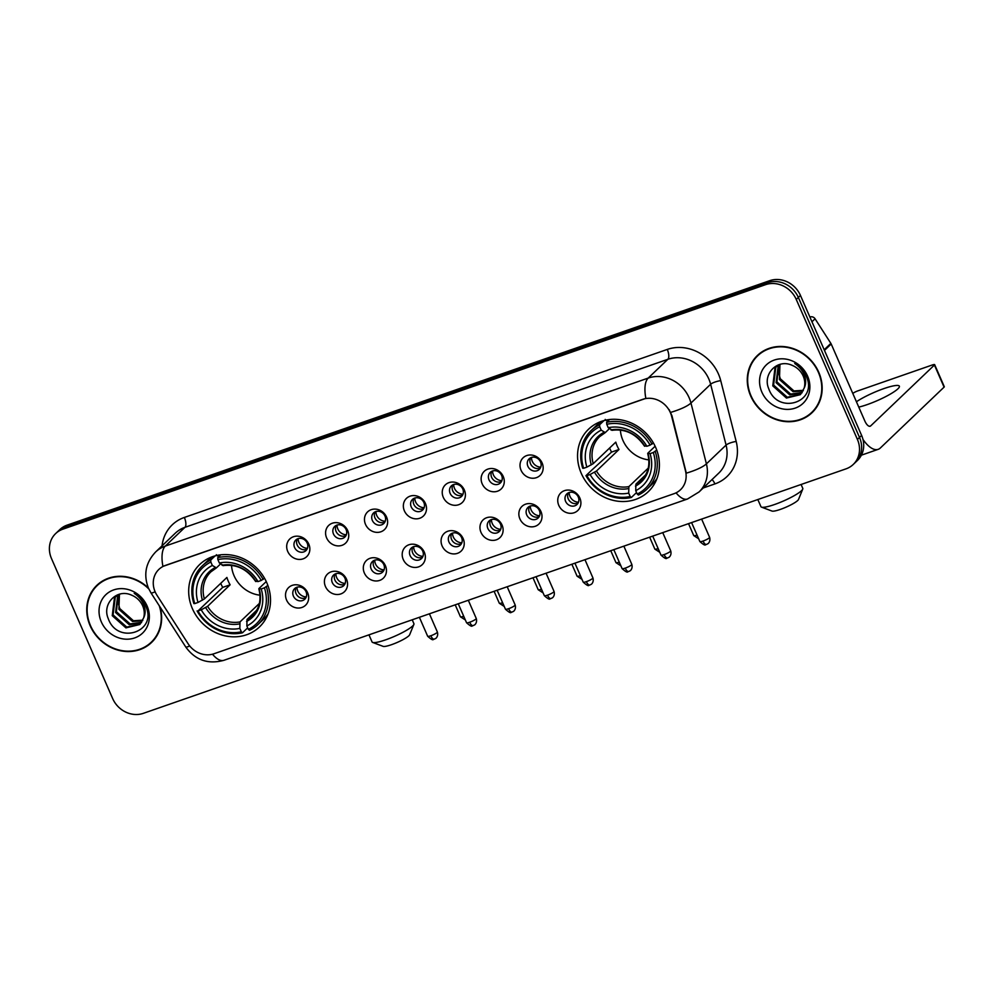 <?xml version="1.0" encoding="UTF-8"?>
<svg xmlns="http://www.w3.org/2000/svg" width="994" height="994" viewBox="0 0 994 994"><rect width="100%" height="100%" fill="white"/><g stroke="black" fill="none" stroke-linecap="round" stroke-linejoin="round"><path stroke-width="1.49" d="M581.266 473.343A43.227 38.716 -133.7 0 0 648.324 491.657A43.227 38.716 -133.7 0 0 655.68 447.462A43.227 38.716 -133.7 0 0 588.622 429.147A43.227 38.716 -133.7 0 0 581.266 473.343M192.401 608.651A43.227 38.716 -133.7 0 0 259.446 626.966A43.227 38.716 -133.7 0 0 266.802 582.757A43.227 38.716 -133.7 0 0 199.757 564.443A43.227 38.716 -133.7 0 0 192.401 608.651M307.631 592.747A12.239 10.959 46.3 0 1 301.928 607.458A12.239 10.959 46.3 0 1 286.57 600.065A12.239 10.959 46.3 0 1 292.273 585.354A12.239 10.959 46.3 0 1 307.631 592.747M293.404 596.102A7.343 6.573 -133.7 0 0 304.798 599.208A7.343 6.573 -133.7 0 0 306.04 591.703A7.343 6.573 -133.7 0 0 294.659 588.597A7.343 6.573 -133.7 0 0 293.404 596.102M346.521 579.216A12.239 10.959 46.3 0 1 340.818 593.927A12.239 10.959 46.3 0 1 325.46 586.535A12.239 10.959 46.3 0 1 331.164 571.823A12.239 10.959 46.3 0 1 346.521 579.216M332.294 582.571A7.343 6.573 -133.7 0 0 343.688 585.677A7.343 6.573 -133.7 0 0 344.93 578.173A7.343 6.573 -133.7 0 0 333.549 575.066A7.343 6.573 -133.7 0 0 332.294 582.571M385.411 565.685A12.239 10.959 46.3 0 1 379.708 580.397A12.239 10.959 46.3 0 1 364.351 573.004A12.239 10.959 46.3 0 1 370.054 558.293A12.239 10.959 46.3 0 1 385.411 565.685M371.184 569.04A7.343 6.573 -133.7 0 0 382.566 572.146A7.343 6.573 -133.7 0 0 383.821 564.642A7.343 6.573 -133.7 0 0 372.427 561.535A7.343 6.573 -133.7 0 0 371.184 569.04M424.301 552.155A12.239 10.959 46.3 0 1 418.598 566.866A12.239 10.959 46.3 0 1 403.241 559.473A12.239 10.959 46.3 0 1 408.944 544.762A12.239 10.959 46.3 0 1 424.301 552.155M410.075 555.509A7.343 6.573 -133.7 0 0 421.456 558.616A7.343 6.573 -133.7 0 0 422.711 551.111A7.343 6.573 -133.7 0 0 411.317 548.005A7.343 6.573 -133.7 0 0 410.075 555.509M463.179 538.624A12.239 10.959 46.3 0 1 457.476 553.335A12.239 10.959 46.3 0 1 442.119 545.942A12.239 10.959 46.3 0 1 447.822 531.231A12.239 10.959 46.3 0 1 463.179 538.624M448.953 541.978A7.343 6.573 -133.7 0 0 460.346 545.085A7.343 6.573 -133.7 0 0 461.589 537.58A7.343 6.573 -133.7 0 0 450.207 534.474A7.343 6.573 -133.7 0 0 448.953 541.978M502.069 525.093A12.239 10.959 46.3 0 1 496.366 539.804A12.239 10.959 46.3 0 1 481.009 532.411A12.239 10.959 46.3 0 1 486.712 517.7A12.239 10.959 46.3 0 1 502.069 525.093M487.843 528.448A7.343 6.573 -133.7 0 0 499.236 531.554A7.343 6.573 -133.7 0 0 500.479 524.049A7.343 6.573 -133.7 0 0 489.098 520.943A7.343 6.573 -133.7 0 0 487.843 528.448M540.96 511.562A12.239 10.959 46.3 0 1 535.257 526.273A12.239 10.959 46.3 0 1 519.899 518.88A12.239 10.959 46.3 0 1 525.602 504.169A12.239 10.959 46.3 0 1 540.96 511.562M526.733 514.917A7.343 6.573 -133.7 0 0 538.114 518.023A7.343 6.573 -133.7 0 0 539.369 510.518A7.343 6.573 -133.7 0 0 527.976 507.412A7.343 6.573 -133.7 0 0 526.733 514.917M579.85 498.031A12.239 10.959 46.3 0 1 574.147 512.742A12.239 10.959 46.3 0 1 558.79 505.35A12.239 10.959 46.3 0 1 564.493 490.638A12.239 10.959 46.3 0 1 579.85 498.031M565.623 501.386A7.343 6.573 -133.7 0 0 577.005 504.492A7.343 6.573 -133.7 0 0 578.259 496.988A7.343 6.573 -133.7 0 0 566.866 493.881A7.343 6.573 -133.7 0 0 565.623 501.386M308.799 544.128A12.239 10.959 46.3 0 1 303.095 558.852A12.239 10.959 46.3 0 1 287.738 551.459A12.239 10.959 46.3 0 1 293.441 536.748A12.239 10.959 46.3 0 1 308.799 544.128M294.572 547.483A7.343 6.573 -133.7 0 0 305.953 550.601A7.343 6.573 -133.7 0 0 307.208 543.097A7.343 6.573 -133.7 0 0 295.827 539.978A7.343 6.573 -133.7 0 0 294.572 547.483M347.689 530.597A12.239 10.959 46.3 0 1 341.986 545.321A12.239 10.959 46.3 0 1 326.628 537.928A12.239 10.959 46.3 0 1 332.331 523.217A12.239 10.959 46.3 0 1 347.689 530.597M333.462 533.964A7.343 6.573 -133.7 0 0 344.843 537.071A7.343 6.573 -133.7 0 0 346.098 529.566A7.343 6.573 -133.7 0 0 334.705 526.447A7.343 6.573 -133.7 0 0 333.462 533.964M386.567 517.066A12.239 10.959 46.3 0 1 380.864 531.79A12.239 10.959 46.3 0 1 365.519 524.397A12.239 10.959 46.3 0 1 371.209 509.686A12.239 10.959 46.3 0 1 386.567 517.066M372.352 520.434A7.343 6.573 -133.7 0 0 383.734 523.54A7.343 6.573 -133.7 0 0 384.976 516.035A7.343 6.573 -133.7 0 0 373.595 512.916A7.343 6.573 -133.7 0 0 372.352 520.434M425.457 503.536A12.239 10.959 46.3 0 1 419.754 518.259A12.239 10.959 46.3 0 1 404.396 510.866A12.239 10.959 46.3 0 1 410.1 496.155A12.239 10.959 46.3 0 1 425.457 503.536M411.23 506.903A7.343 6.573 -133.7 0 0 422.624 510.009A7.343 6.573 -133.7 0 0 423.866 502.504A7.343 6.573 -133.7 0 0 412.485 499.398A7.343 6.573 -133.7 0 0 411.23 506.903M464.347 490.005A12.239 10.959 46.3 0 1 458.644 504.728A12.239 10.959 46.3 0 1 443.287 497.335A12.239 10.959 46.3 0 1 448.99 482.624A12.239 10.959 46.3 0 1 464.347 490.005M450.12 493.372A7.343 6.573 -133.7 0 0 461.502 496.478A7.343 6.573 -133.7 0 0 462.757 488.973A7.343 6.573 -133.7 0 0 451.375 485.867A7.343 6.573 -133.7 0 0 450.12 493.372M503.237 476.486A12.239 10.959 46.3 0 1 497.534 491.198A12.239 10.959 46.3 0 1 482.177 483.805A12.239 10.959 46.3 0 1 487.88 469.093A12.239 10.959 46.3 0 1 503.237 476.486M489.011 479.841A7.343 6.573 -133.7 0 0 500.392 482.947A7.343 6.573 -133.7 0 0 501.647 475.443A7.343 6.573 -133.7 0 0 490.253 472.336A7.343 6.573 -133.7 0 0 489.011 479.841M542.115 462.956A12.239 10.959 46.3 0 1 536.412 477.667A12.239 10.959 46.3 0 1 521.067 470.274A12.239 10.959 46.3 0 1 526.758 455.563A12.239 10.959 46.3 0 1 542.115 462.956M527.901 466.31A7.343 6.573 -133.7 0 0 539.282 469.416A7.343 6.573 -133.7 0 0 540.525 461.912A7.343 6.573 -133.7 0 0 529.143 458.806A7.343 6.573 -133.7 0 0 527.901 466.31M305.916 597.754A7.343 6.573 46.3 0 1 296.038 593.592A7.343 6.573 46.3 0 1 296.162 587.541M344.794 584.223A7.343 6.573 46.3 0 1 334.916 580.061A7.343 6.573 46.3 0 1 335.053 574.01M383.684 570.693A7.343 6.573 46.3 0 1 373.806 566.53A7.343 6.573 46.3 0 1 373.943 560.479M422.574 557.162A7.343 6.573 46.3 0 1 412.696 552.999A7.343 6.573 46.3 0 1 412.833 546.961M461.464 543.631A7.343 6.573 46.3 0 1 451.587 539.469A7.343 6.573 46.3 0 1 451.711 533.43M500.342 530.1A7.343 6.573 46.3 0 1 490.464 525.938A7.343 6.573 46.3 0 1 490.601 519.899M539.233 516.569A7.343 6.573 46.3 0 1 529.355 512.407A7.343 6.573 46.3 0 1 529.491 506.368M578.123 503.039A7.343 6.573 46.3 0 1 568.245 498.876A7.343 6.573 46.3 0 1 568.382 492.838M307.071 549.135A7.343 6.573 46.3 0 1 297.194 544.985A7.343 6.573 46.3 0 1 297.33 538.934M345.962 535.617A7.343 6.573 46.3 0 1 336.084 531.455A7.343 6.573 46.3 0 1 336.221 525.404M384.852 522.086A7.343 6.573 46.3 0 1 374.974 517.924A7.343 6.573 46.3 0 1 375.098 511.873M423.73 508.555A7.343 6.573 46.3 0 1 413.852 504.393A7.343 6.573 46.3 0 1 413.989 498.342M462.62 495.024A7.343 6.573 46.3 0 1 452.742 490.862A7.343 6.573 46.3 0 1 452.879 484.811M501.51 481.494A7.343 6.573 46.3 0 1 491.632 477.331A7.343 6.573 46.3 0 1 491.769 471.28M540.401 467.963A7.343 6.573 46.3 0 1 530.523 463.8A7.343 6.573 46.3 0 1 530.647 457.749M156.965 595.257A22.017 19.718 46.3 0 1 155.163 591.902A22.017 19.718 46.3 0 1 158.903 569.376A22.017 19.718 46.3 0 1 165.426 565.412L642.745 399.339A22.017 19.718 46.3 0 1 671.609 416.188L685.475 470.771A22.017 19.718 46.3 0 1 680.505 489.744A22.017 19.718 46.3 0 1 673.982 493.707L213.996 653.754A22.017 19.718 46.3 0 1 188.152 643.814L156.965 595.257M148.392 588.026A39.549 35.424 -133.7 0 0 96.878 585.304A39.549 35.424 -133.7 0 0 90.156 625.76A39.549 35.424 -133.7 0 0 151.51 642.522A39.549 35.424 -133.7 0 0 160.022 606.961M148.976 644.187A39.549 35.424 -133.7 0 0 152.542 641.49M750.669 395.935A39.549 35.424 -133.7 0 0 812.036 412.696A39.549 35.424 -133.7 0 0 818.758 372.253A39.549 35.424 -133.7 0 0 757.403 355.492A39.549 35.424 -133.7 0 0 750.669 395.935M809.489 414.361A39.549 35.424 -133.7 0 0 813.055 411.678M162.929 566.406L645.851 398.383A28.54 11.754 -109.2 0 1 648.2 378.08A32.616 29.224 46.3 0 1 689.153 397.774A32.616 29.224 46.3 0 1 690.967 403.042L706.411 463.863A32.616 29.224 46.3 0 1 699.055 491.955L718.724 473.169A32.616 29.224 -133.7 0 0 726.08 445.076L710.635 384.256A32.616 29.224 -133.7 0 0 708.821 378.987A32.616 29.224 -133.7 0 0 667.869 359.294L184.946 527.329A32.616 29.224 -133.7 0 0 175.292 533.194L155.623 551.981A32.616 29.224 46.3 0 1 165.277 546.104A28.54 11.754 70.8 0 0 162.929 566.406M853.25 464.447L857.449 460.446A24.465 21.918 -133.7 0 0 861.612 435.422L800.456 295.442L798.356 297.454A24.465 21.918 -133.7 0 0 767.641 282.681L65.008 527.155A24.465 21.918 -133.7 0 0 57.764 531.554A24.465 21.918 -133.7 0 1 65.008 527.155L767.641 282.681A24.465 21.918 -133.7 0 1 798.356 297.454L859.512 437.422L798.356 297.454L796.256 299.455A24.465 21.918 -133.7 0 0 765.542 284.682L62.908 529.156A24.465 21.918 -133.7 0 0 55.664 533.554A24.465 21.918 -133.7 0 0 51.502 558.578L112.657 698.558A24.465 21.918 -133.7 0 0 143.372 713.332L846.006 468.857A24.465 21.918 -133.7 0 0 853.25 464.447A24.465 21.918 -133.7 0 0 857.412 439.423L796.256 299.455M855.349 462.446A24.465 21.918 -133.7 0 0 859.512 437.422A24.465 21.918 -133.7 0 1 855.349 462.446M669.099 409.565L671.981 415.827L686.32 473.156A28.54 6.759 -14.3 0 0 706.411 463.863L726.08 445.076A8.151 1.938 165.7 0 1 736.181 441.448A40.779 36.529 46.3 0 1 714.91 483.916L703.218 487.979M758.472 354.51A39.549 35.424 -133.7 0 0 755.626 357.952M97.959 584.335A39.549 35.424 -133.7 0 0 95.101 587.765M800.456 295.442A24.465 21.918 -133.7 0 0 769.741 280.668L67.107 525.143A24.465 21.918 -133.7 0 0 59.864 529.553L55.664 533.554M101.525 581.639A39.151 35.063 -133.7 0 0 99.263 583.602L97.163 585.603A39.151 35.063 -133.7 0 0 90.504 625.636A39.151 35.063 -133.7 0 0 151.237 642.223A39.151 35.063 -133.7 0 0 159.264 605.768M148.802 588.933A39.151 35.063 -133.7 0 0 97.163 585.603M142.577 620.741L132.587 621.523L118.907 609.334L119.454 594.201M142.85 620.181L133.42 620.728L119.74 608.539L118.547 604.004A18.426 16.513 -133.7 0 1 119.765 594.126M141.334 622.766L129.257 624.704L115.577 612.515L117.789 594.785M141.67 622.281L130.09 623.909L116.41 611.72L118.162 594.598M143.645 617.87A18.426 16.513 -133.7 0 0 142.689 605.893A18.426 16.513 -133.7 0 0 131.717 595.22C117.043 588.15 101.885 603.743 108.147 618.367C117.217 645.044 156.878 632.234 146.217 607.197L145.708 605.93C143.26 600.488 139.433 596.301 134.227 593.356C139.073 596.624 142.378 600.798 144.167 605.905C145.596 610.291 145.422 614.28 143.645 617.87L139.794 624.505L125.927 627.885L112.247 615.696L114.434 597.99L117.901 594.698M140.204 624.095L126.76 627.09L113.08 614.901L115.267 597.195L116.435 595.866M101.313 621.871A26.589 23.819 -133.7 0 0 134.687 637.924A26.589 23.819 -133.7 0 0 147.075 605.955A26.589 23.819 -133.7 0 0 113.701 589.902A26.589 23.819 -133.7 0 0 101.313 621.871M151.237 642.223L153.325 640.223A39.151 35.063 -133.7 0 0 155.387 638.049M762.038 351.814A39.151 35.063 -133.7 0 0 759.776 353.777L757.689 355.777A39.151 35.063 -133.7 0 0 751.029 395.811A39.151 35.063 -133.7 0 0 811.75 412.398A39.151 35.063 -133.7 0 0 818.41 372.365A39.151 35.063 -133.7 0 0 757.689 355.777M803.102 390.915L793.1 391.698L779.433 379.509L779.967 364.376M803.363 390.356L793.933 390.903L780.265 378.714L779.06 374.191A18.426 16.513 -133.7 0 1 780.278 364.301M801.847 392.941L789.77 394.879L776.103 382.69L778.302 364.96M802.195 392.468L790.603 394.084L776.935 381.895L778.675 364.786M804.171 388.058A18.426 16.513 -133.7 0 0 803.202 376.067A18.426 16.513 -133.7 0 0 792.243 365.394C777.556 358.325 762.41 373.918 768.66 388.555C777.743 415.231 817.403 402.408 806.743 377.372L806.221 376.117C803.786 370.675 799.959 366.475 794.753 363.531C799.586 366.798 802.904 370.986 804.68 376.092C806.109 380.466 805.935 384.454 804.171 388.058L800.319 394.68L786.44 398.06L772.773 385.871L774.96 368.165L778.426 364.873M800.729 394.27L787.273 397.265L773.605 385.076L775.792 367.37L776.948 366.041M761.839 392.058A26.589 23.819 -133.7 0 0 795.212 408.112A26.589 23.819 -133.7 0 0 807.6 376.13A26.589 23.819 -133.7 0 0 774.227 360.077A26.589 23.819 -133.7 0 0 761.839 392.058M811.75 412.398L813.85 410.398A39.151 35.063 -133.7 0 0 815.912 408.236M413.877 624.418L409.64 634.781A14.674 2.46 156.4 0 1 391.487 644.696A14.674 2.46 156.4 0 1 383.125 646.361L372.638 642.435A22.837 3.839 -23.6 0 0 385.647 639.838A22.837 3.839 -23.6 0 0 413.877 624.418A22.837 3.839 -23.6 0 0 413.914 623.685L412.212 619.784M231.515 565.362A30.18 27.024 -133.7 0 0 234.05 575.688A30.18 27.024 -133.7 0 0 259.993 595.195M267.871 585.416L264.441 587.827A38.816 34.765 -133.7 0 1 248.351 629.351L246.86 625.947A35.063 31.41 -133.7 0 0 261.186 588.957L259.061 588.411L266.255 581.54M256.688 610.241L247.021 619.473L246.86 625.947M247.68 627.835L242.499 632.78L241.331 631.799A38.816 34.765 -133.7 0 1 197.98 610.95L201.235 609.819A35.063 31.41 -133.7 0 0 239.84 628.382L240.014 621.909L259.372 603.42M210.852 562.057L210.728 560.069A40.456 36.231 -133.7 0 0 202.192 565.946A40.456 36.231 -133.7 0 0 193.88 603.569L194.762 603.582A38.816 34.765 -133.7 0 1 210.852 562.057L212.343 565.462A35.063 31.41 -133.7 0 0 198.017 602.451L204.379 598.947L226.905 577.439A30.18 27.024 -133.7 0 0 228.285 581.204A30.18 27.024 -133.7 0 0 230.123 584.795L207.597 606.315L201.235 609.819M197.98 610.95L222.706 587.379A38.741 34.703 46.3 0 1 220.917 583.764A38.741 34.703 46.3 0 1 220.73 583.341M216.344 554.714L217.45 555.87L218.158 555.186M248.351 629.351L249.519 630.333A40.456 36.231 -133.7 0 0 258.067 624.456L263.671 619.1A40.456 36.231 -133.7 0 0 268.057 613.944M263.161 579.465A40.456 36.231 -133.7 0 0 217.748 557.634L217.872 559.61A38.816 34.765 -133.7 0 1 261.223 580.459L264.503 578.185M220.693 554.814L217.748 557.634M258.067 624.456A40.456 36.231 -133.7 0 0 266.38 586.833M197.098 610.937A40.456 36.231 -133.7 0 0 242.499 632.78M261.223 580.459L257.968 581.589A35.063 31.41 -133.7 0 0 219.363 563.014L217.872 559.61M261.186 588.957L264.441 587.827M239.84 628.382L241.331 631.799M219.363 563.014L223.426 565.449M255.843 581.043L257.968 581.589M246.574 621.449A31.373 28.093 -133.7 0 0 259.173 588.933L259.061 588.411M213.151 556.454A40.456 36.231 -133.7 0 0 207.808 560.591L202.192 565.946M210.728 560.069L215.139 555.857M198.017 602.451L194.762 603.582M220.506 563.983L216.406 567.897L212.343 565.462M216.406 567.897L210.877 571.861A30.18 27.024 -133.7 0 0 204.379 598.947M222.706 587.379L230.123 584.795M368.96 634.843L372.067 641.962A22.837 3.839 -23.6 0 0 372.638 642.435M802.742 489.11L798.505 499.485A14.674 2.46 156.4 0 1 780.365 509.4A14.674 2.46 156.4 0 1 772.003 511.065L761.503 507.126A22.837 3.839 -23.6 0 0 774.525 504.53A22.837 3.839 -23.6 0 0 802.742 489.11A22.837 3.839 -23.6 0 0 802.792 488.377L801.089 484.488M620.38 430.054A30.18 27.024 -133.7 0 0 622.927 440.392A30.18 27.024 -133.7 0 0 648.871 459.899M656.736 450.108L653.306 452.518A38.816 34.765 -133.7 0 1 637.216 494.055L635.725 490.638A35.063 31.41 -133.7 0 0 650.064 453.649L647.926 453.115L655.121 446.244M645.566 474.933L635.899 484.165L635.725 490.638M636.558 492.527L631.376 497.472L630.196 496.491A38.816 34.765 -133.7 0 1 586.858 475.641L590.101 474.511A35.063 31.41 -133.7 0 0 628.705 493.086L628.879 486.613L648.25 468.112M599.73 426.749L599.606 424.773A40.456 36.231 -133.7 0 0 591.057 430.651A40.456 36.231 -133.7 0 0 582.745 468.273L583.64 468.273A38.816 34.765 -133.7 0 1 599.73 426.749L601.221 430.153A35.063 31.41 -133.7 0 0 586.882 467.143L593.244 463.651L615.783 442.131A30.18 27.024 -133.7 0 0 617.15 445.896A30.18 27.024 -133.7 0 0 619.001 449.499L596.462 471.019L590.101 474.511M586.858 475.641L585.963 475.641L591.579 470.274L611.571 452.084A38.741 34.703 46.3 0 1 609.782 448.468A38.741 34.703 46.3 0 1 609.595 448.033M605.222 419.406L606.315 420.561L607.023 419.89M637.216 494.055L638.384 495.037A40.456 36.231 -133.7 0 0 646.932 489.16L652.549 483.792A40.456 36.231 -133.7 0 0 656.922 478.636M652.027 444.169A40.456 36.231 -133.7 0 0 606.626 422.326L606.75 424.301A38.816 34.765 -133.7 0 1 650.088 445.15L653.369 442.877M609.571 419.518L606.626 422.326M646.932 489.16A40.456 36.231 -133.7 0 0 655.245 451.537M585.963 475.641A40.456 36.231 -133.7 0 0 631.376 497.472M650.088 445.15L646.846 446.281A35.063 31.41 -133.7 0 0 608.241 427.718L606.75 424.301M650.064 453.649L653.306 452.518M628.705 493.086L630.196 496.491M608.241 427.718L612.304 430.153M644.708 445.747L646.846 446.281M635.452 486.141A31.373 28.093 -133.7 0 0 648.038 453.637L647.926 453.115M602.029 421.145A40.456 36.231 -133.7 0 0 596.673 425.283L591.057 430.651M599.606 424.773L604.017 420.561M586.882 467.143L583.64 468.273M609.384 428.675L605.284 432.589L601.221 430.153M605.284 432.589L599.755 436.552A30.18 27.024 -133.7 0 0 593.244 463.651M611.571 452.084L619.001 449.499M757.826 499.535L760.944 506.667A22.837 3.839 -23.6 0 0 761.503 507.126M298.163 538.599A8.971 8.039 -133.7 0 0 298.933 542.463A8.971 8.039 -133.7 0 0 307.444 548.315M337.053 525.068A8.971 8.039 -133.7 0 0 337.823 528.932A8.971 8.039 -133.7 0 0 346.334 534.784M375.943 511.537A8.971 8.039 -133.7 0 0 376.714 515.401A8.971 8.039 -133.7 0 0 385.225 521.254M414.833 498.006A8.971 8.039 -133.7 0 0 415.604 501.883A8.971 8.039 -133.7 0 0 424.103 507.723M453.711 484.476A8.971 8.039 -133.7 0 0 454.482 488.352A8.971 8.039 -133.7 0 0 462.993 494.192M492.602 470.957A8.971 8.039 -133.7 0 0 493.372 474.821A8.971 8.039 -133.7 0 0 501.883 480.661M531.492 457.426A8.971 8.039 -133.7 0 0 532.262 461.291A8.971 8.039 -133.7 0 0 540.773 467.13M297.007 587.218A8.971 8.039 -133.7 0 0 297.778 591.082A8.971 8.039 -133.7 0 0 306.289 596.922M335.897 573.687A8.971 8.039 -133.7 0 0 336.668 577.551A8.971 8.039 -133.7 0 0 345.166 583.391M374.775 560.156A8.971 8.039 -133.7 0 0 375.546 564.02A8.971 8.039 -133.7 0 0 384.057 569.86M413.666 546.625A8.971 8.039 -133.7 0 0 414.436 550.49A8.971 8.039 -133.7 0 0 422.947 556.342M452.556 533.095A8.971 8.039 -133.7 0 0 453.326 536.959A8.971 8.039 -133.7 0 0 461.837 542.811M491.446 519.564A8.971 8.039 -133.7 0 0 492.216 523.428A8.971 8.039 -133.7 0 0 500.715 529.28M530.324 506.033A8.971 8.039 -133.7 0 0 531.094 509.897A8.971 8.039 -133.7 0 0 539.605 515.749M569.214 492.502A8.971 8.039 -133.7 0 0 569.984 496.366A8.971 8.039 -133.7 0 0 578.496 502.218M858.766 407.105A26.092 4.386 -23.6 0 0 867.066 404.645A26.092 4.386 -23.6 0 0 899.371 386.181A26.092 4.386 -23.6 0 0 883.84 388.617A26.092 4.386 -23.6 0 0 856.43 401.762M862.991 439.46A32.616 13.431 70.8 0 0 878.199 449.338A32.616 13.431 70.8 0 0 880.349 447.996L944.076 387.138L934.422 365.034L870.694 425.892A8.151 3.355 -109.2 0 1 870.148 426.227A8.151 3.355 -109.2 0 1 864.855 421.034L831.195 343.999L824.473 350.422M934.422 365.034A4.075 0.683 -23.6 0 0 934.646 364.624L944.3 386.728A4.075 0.683 156.4 0 1 944.076 387.138M934.646 364.624A4.075 0.683 -23.6 0 0 932.223 365.009L857.81 390.891A4.075 0.683 -23.6 0 0 852.989 393.363L852.827 393.525M810.284 316.949A4.075 3.653 46.3 0 1 815.068 318.801L830.86 343.377A4.075 3.653 46.3 0 1 831.195 343.999M667.272 349.428A8.151 3.355 -109.2 0 1 667.869 359.294L648.2 378.08L165.277 546.104L184.946 527.329A8.151 3.355 -109.2 0 0 184.35 517.452L667.272 349.428A40.779 36.529 46.3 0 1 718.463 374.042A40.779 36.529 46.3 0 1 720.725 380.627L736.181 441.448M155.623 551.981C145.646 562.641 143.273 574.718 148.479 588.224L150.964 592.846A28.54 2.684 -32.7 0 0 155.126 591.803M676.069 492.838A28.54 11.754 70.8 0 0 687.525 499L699.055 491.955M687.525 499L223.898 660.314A28.54 11.754 -109.2 0 1 212.492 654.201M223.898 660.314C208.019 664.601 195.284 660.14 185.716 646.945A28.54 2.684 -32.7 0 0 189.717 645.976M670.714 412.373A28.54 6.759 -14.3 0 0 690.967 403.042L710.635 384.256A8.151 1.938 165.7 0 1 720.725 380.627M162.059 545.83A40.779 36.529 46.3 0 1 184.35 517.452M765.542 284.682L769.741 280.668M62.908 529.156L67.107 525.143M857.412 439.423L861.612 435.422M712.027 479.568A8.151 3.355 -109.2 0 1 714.91 483.916M247.021 619.473A30.18 27.024 -133.7 0 0 252.563 615.51C259.484 608.552 261.571 599.655 258.825 588.808M207.597 606.315A30.18 27.024 -133.7 0 0 240.014 621.909M255.955 581.565A31.373 28.093 -133.7 0 0 222.022 565.251M205.634 607.57A31.373 28.093 -133.7 0 0 239.554 623.884M215.002 567.698A31.373 28.093 -133.7 0 0 202.416 600.202M216.058 568.083A30.18 27.024 -133.7 0 0 210.877 571.861M635.899 484.165A30.18 27.024 -133.7 0 0 641.428 480.201C648.349 473.243 650.436 464.347 647.703 453.5M596.462 471.019A30.18 27.024 -133.7 0 0 628.879 486.613M644.82 446.269A31.373 28.093 -133.7 0 0 610.9 429.942M594.499 472.262A31.373 28.093 -133.7 0 0 628.432 488.588M603.88 432.39A31.373 28.093 -133.7 0 0 591.281 464.894M604.924 432.788A30.18 27.024 -133.7 0 0 599.755 436.552M464.409 617.846A5.305 2.187 -109.2 0 1 463.577 616.28A5.305 0.895 156.4 0 1 460.433 616.777L465.341 619.958M503.299 604.315A5.305 2.187 -109.2 0 1 502.467 602.749A5.305 0.895 156.4 0 1 499.311 603.246L504.219 606.427M542.19 590.784A5.305 2.187 -109.2 0 1 541.357 589.218A5.305 0.895 156.4 0 1 538.201 589.715L543.109 592.896M581.08 577.253A5.305 2.187 -109.2 0 1 580.247 575.688A5.305 0.895 156.4 0 1 577.092 576.185L581.999 579.365M619.958 563.722A5.305 2.187 -109.2 0 1 619.125 562.157A5.305 0.895 156.4 0 1 615.982 562.654L620.89 565.834M658.848 550.191A5.305 2.187 -109.2 0 1 658.016 548.626A5.305 0.895 156.4 0 1 654.86 549.123L659.767 552.304M697.738 536.661A5.305 2.187 -109.2 0 1 696.906 535.095A5.305 0.895 156.4 0 1 693.75 535.592L698.658 538.773M430.812 635.762A5.305 0.895 156.4 0 1 427.668 636.259C431.098 639.366 433.024 640.397 433.409 639.366L434.266 639.142A5.305 2.187 -109.2 0 1 430.812 635.762A5.305 0.895 156.4 0 0 437.372 632.022L429.42 613.795M434.614 638.931A5.305 2.187 -109.2 0 1 434.266 639.142L435.546 638.496C435.173 638.956 438.727 636.769 437.372 632.022M469.702 622.232A5.305 0.895 156.4 0 1 466.546 622.729C469.988 625.835 471.901 626.866 472.299 625.835L473.144 625.611A5.305 2.187 -109.2 0 1 469.702 622.232A5.305 0.895 156.4 0 0 476.263 618.492L468.311 600.264M473.504 625.4A5.305 2.187 -109.2 0 1 473.144 625.611L474.436 624.965C474.063 625.425 477.617 623.238 476.263 618.492M508.593 608.701A5.305 0.895 156.4 0 1 505.437 609.198C508.878 612.304 510.792 613.335 511.189 612.304L512.034 612.08A5.305 2.187 -109.2 0 1 508.593 608.701A5.305 0.895 156.4 0 0 515.153 604.961L507.188 586.733M512.382 611.869A5.305 2.187 -109.2 0 1 512.034 612.08L513.326 611.434C512.954 611.894 516.507 609.707 515.153 604.961M547.483 595.17A5.305 0.895 156.4 0 1 544.327 595.667C547.756 598.773 549.682 599.804 550.08 598.773L550.924 598.55A5.305 2.187 -109.2 0 1 547.483 595.17A5.305 0.895 156.4 0 0 554.043 591.43L546.079 573.215M551.272 598.338A5.305 2.187 -109.2 0 1 550.924 598.55L552.204 597.903C551.844 598.363 555.385 596.176 554.043 591.43M586.361 581.652A5.305 0.895 156.4 0 1 583.217 582.136C586.646 585.242 588.572 586.274 588.957 585.242L589.815 585.019A5.305 2.187 -109.2 0 1 586.361 581.652A5.305 0.895 156.4 0 0 592.921 577.899L584.969 559.684M590.163 584.807A5.305 2.187 -109.2 0 1 589.815 585.019L591.095 584.373C590.722 584.832 594.275 582.646 592.921 577.899M625.251 568.121A5.305 0.895 156.4 0 1 622.095 568.605C625.537 571.712 627.45 572.743 627.848 571.712L628.693 571.5A5.305 2.187 -109.2 0 1 625.251 568.121A5.305 0.895 156.4 0 0 631.811 564.368L623.859 546.153M629.053 571.277A5.305 2.187 -109.2 0 1 628.693 571.5L629.985 570.842C629.612 571.302 633.166 569.115 631.811 564.368M664.141 554.59A5.305 0.895 156.4 0 1 660.985 555.074C664.427 558.181 666.34 559.212 666.738 558.181L667.583 557.969A5.305 2.187 -109.2 0 1 664.141 554.59A5.305 0.895 156.4 0 0 670.701 550.838L662.737 532.622M667.931 557.746A5.305 2.187 -109.2 0 1 667.583 557.969L668.875 557.311C668.502 557.771 672.056 555.584 670.701 550.838M703.031 541.059A5.305 0.895 156.4 0 1 699.875 541.544C703.305 544.65 705.231 545.681 705.628 544.65L706.473 544.439A5.305 2.187 -109.2 0 1 703.031 541.059A5.305 0.895 156.4 0 0 709.592 537.307L701.627 519.092M706.821 544.215A5.305 2.187 -109.2 0 1 706.473 544.439L707.753 543.78C707.393 544.24 710.934 542.053 709.592 537.307M870.694 425.892L869.526 426.302M824.188 349.764L830.86 343.377M815.068 318.801L811.949 321.77M150.964 592.846L185.716 646.945M255.62 581.465C247.245 569.115 236.386 563.846 223.066 565.648M644.497 446.169C636.11 433.806 625.263 428.538 611.931 430.34M460.433 616.777L455.202 604.824M499.311 603.246L494.093 591.293M538.201 589.715L532.983 577.762M577.092 576.185L571.873 564.232M615.982 562.654L610.751 550.701M654.86 549.123L649.641 537.17M693.75 535.592L688.531 523.639M427.668 636.259L419.381 617.299M466.546 622.729L458.259 603.768M505.437 609.198L497.149 590.237M544.327 595.667L536.039 576.706M583.217 582.136L574.93 563.176M622.095 568.605L613.807 549.645M660.985 555.074L652.698 536.114M699.875 541.544L691.588 522.583M878.199 449.338L861.363 455.19"/></g></svg>
